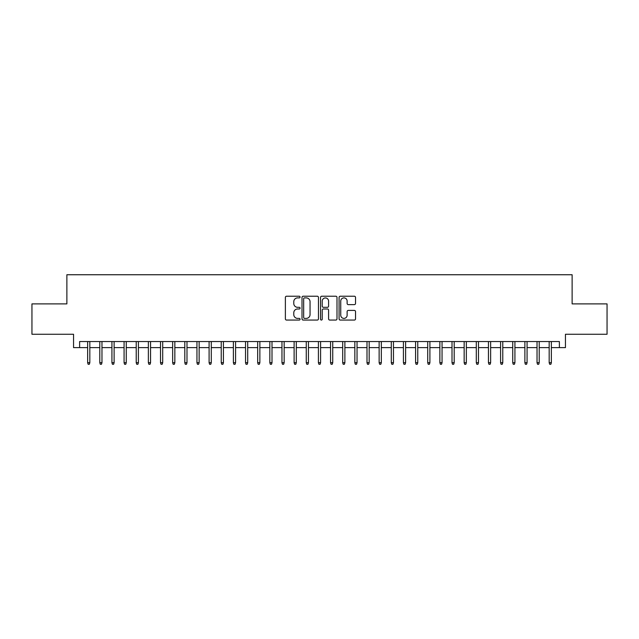 <?xml version="1.0" encoding="UTF-8"?>
<svg xmlns="http://www.w3.org/2000/svg" width="639" height="639" viewBox="0 0 639 639"><rect width="100%" height="100%" fill="white"/><g stroke="black" fill="none" stroke-linecap="round" stroke-linejoin="round"><path stroke-width="0.96" d="M300.066 297.055A0.831 0.831 0 0 0 299.236 296.224L286.568 296.224A1.19 1.19 0 0 0 285.377 297.415L285.377 318.877A1.19 1.19 0 0 0 286.568 320.067L299.236 320.067A0.831 0.831 0 0 0 300.066 319.228A0.831 0.831 0 0 0 299.236 318.398L297.59 318.398A3.818 3.818 0 0 1 293.78 314.58L293.78 312.791A3.818 3.818 0 0 1 297.59 308.98L299.236 308.98A0.831 0.831 0 0 0 300.066 308.142A0.831 0.831 0 0 0 299.236 307.311L297.59 307.311A3.818 3.818 0 0 1 293.78 303.493L293.78 301.704A3.818 3.818 0 0 1 297.59 297.894L299.236 297.894A0.831 0.831 0 0 0 300.066 297.055M354.341 304.627A1.19 1.19 0 0 0 355.532 303.437L355.532 297.415A1.19 1.19 0 0 0 354.341 296.224L340.275 296.224A1.19 1.19 0 0 0 339.085 297.415L339.085 318.877A1.19 1.19 0 0 0 340.275 320.067L354.341 320.067A1.19 1.19 0 0 0 355.532 318.877L355.532 311.6A1.19 1.19 0 0 0 354.341 310.41L348.319 310.41A1.19 1.19 0 0 0 347.129 311.6L347.129 315.211A3.187 3.187 0 0 1 343.942 318.398A3.187 3.187 0 0 1 340.747 315.211L340.747 301.081A3.187 3.187 0 0 1 343.942 297.894A3.187 3.187 0 0 1 347.129 301.081L347.129 303.437A1.19 1.19 0 0 0 348.319 304.627L354.341 304.627M79.619 347.616L79.619 341.546L559.381 341.546L559.381 347.616L565.451 347.616L565.451 334.261L607.05 334.261L607.05 303.892L572.129 303.892L572.129 274.746L66.871 274.746L66.871 303.892L31.95 303.892L31.95 334.261L73.549 334.261L73.549 347.616L87.639 347.616L87.639 362.68L87.639 341.546M318.454 297.415A1.19 1.19 0 0 0 317.263 296.224L303.198 296.224A1.19 1.19 0 0 0 302.007 297.415L302.007 318.877A1.19 1.19 0 0 0 303.198 320.067L317.263 320.067A1.19 1.19 0 0 0 318.454 318.877L318.454 297.415M321.736 296.224L335.802 296.224A1.19 1.19 0 0 1 336.993 297.415L336.993 318.877A1.19 1.19 0 0 1 335.802 320.067L329.78 320.067A1.19 1.19 0 0 1 328.59 318.877L328.59 310.171A1.19 1.19 0 0 0 327.4 308.98L323.406 308.98A1.19 1.19 0 0 0 322.216 310.171L322.216 319.228A0.831 0.831 0 0 1 321.377 320.067A0.831 0.831 0 0 1 320.546 319.228L320.546 297.415A1.19 1.19 0 0 1 321.736 296.224M89.827 347.616L99.788 347.616L99.788 362.68L99.788 341.546M101.968 347.616L111.929 347.616L111.929 362.68L111.929 341.546M114.117 347.616L124.078 347.616L124.078 362.68L124.078 341.546M126.258 347.616L136.219 347.616L136.219 362.68L136.219 341.546M138.407 347.616L148.368 347.616L148.368 362.68L148.368 341.546M150.556 347.616L160.509 347.616L160.509 362.68L160.509 341.546M162.697 347.616L172.658 347.616L172.658 362.68L172.658 341.546M174.846 347.616L184.807 347.616L184.807 362.68L184.807 341.546M186.987 347.616L196.948 347.616L196.948 362.68L196.948 341.546M199.136 347.616L209.097 347.616L209.097 362.68L209.097 341.546M211.285 347.616L221.238 347.616L221.238 362.68L221.238 341.546M223.426 347.616L233.387 347.616L233.387 362.68L233.387 341.546M235.575 347.616L245.536 347.616L245.536 362.68L245.536 341.546M247.716 347.616L257.677 347.616L257.677 362.68L257.677 341.546M259.865 347.616L269.826 347.616L269.826 362.68L269.826 341.546M272.006 347.616L281.967 347.616L281.967 362.68L281.967 341.546M284.155 347.616L294.116 347.616L294.116 362.68L294.116 341.546M296.304 347.616L306.265 347.616L306.265 362.68L306.265 341.546M308.445 347.616L318.406 347.616L318.406 362.68L318.406 341.546M320.594 347.616L330.555 347.616L330.555 362.68L330.555 341.546M332.735 347.616L342.696 347.616L342.696 362.68L342.696 341.546M344.884 347.616L354.845 347.616L354.845 362.68L354.845 341.546M357.033 347.616L366.994 347.616L366.994 362.68L366.994 341.546M369.174 347.616L379.135 347.616L379.135 362.68L379.135 341.546M381.323 347.616L391.284 347.616L391.284 362.68L391.284 341.546M393.464 347.616L403.425 347.616L403.425 362.68L403.425 341.546M405.613 347.616L415.574 347.616L415.574 362.68L415.574 341.546M417.762 347.616L427.715 347.616L427.715 362.68L427.715 341.546M429.903 347.616L439.864 347.616L439.864 362.68L439.864 341.546M442.052 347.616L452.013 347.616L452.013 362.68L452.013 341.546M454.193 347.616L464.154 347.616L464.154 362.68L464.154 341.546M466.342 347.616L476.303 347.616L476.303 362.68L476.303 341.546M478.491 347.616L488.444 347.616L488.444 362.68L488.444 341.546M490.632 347.616L500.593 347.616L500.593 362.68L500.593 341.546M502.781 347.616L512.742 347.616L512.742 362.68L512.742 341.546M514.922 347.616L524.883 347.616L524.883 362.68L524.883 341.546M527.071 347.616L537.032 347.616L537.032 362.68L537.032 341.546M539.212 347.616L549.173 347.616L549.173 362.68L549.173 341.546M551.361 347.616L559.381 347.616M304.507 297.894A0.831 0.831 0 0 0 303.677 298.725L303.677 317.559A0.831 0.831 0 0 0 304.507 318.398L306.241 318.398A3.818 3.818 0 0 0 310.051 314.58L310.051 301.704A3.818 3.818 0 0 0 306.241 297.894L304.507 297.894M328.59 301.137A3.187 3.187 0 0 0 325.403 297.95A3.187 3.187 0 0 0 322.216 301.137L322.216 306.121A1.19 1.19 0 0 0 323.406 307.311L327.4 307.311A1.19 1.19 0 0 0 328.59 306.121L328.59 301.137M89.827 362.68L89.34 364.254L88.126 364.254L87.639 362.68L89.827 362.68L89.827 341.546M101.968 362.68L101.481 364.254L100.267 364.254L99.788 362.68L101.968 362.68L101.968 341.546M114.117 362.68L113.63 364.254L112.416 364.254L111.929 362.68L114.117 362.68L114.117 341.546M126.258 362.68L125.779 364.254L124.565 364.254L124.078 362.68L126.258 362.68L126.258 341.546M138.407 362.68L137.92 364.254L136.706 364.254L136.219 362.68L138.407 362.68L138.407 341.546M150.556 362.68L150.069 364.254L148.855 364.254L148.368 362.68L150.556 362.68L150.556 341.546M162.697 362.68L162.21 364.254L160.996 364.254L160.509 362.68L162.697 362.68L162.697 341.546M174.846 362.68L174.359 364.254L173.145 364.254L172.658 362.68L174.846 362.68L174.846 341.546M186.987 362.68L186.508 364.254L185.286 364.254L184.807 362.68L186.987 362.68L186.987 341.546M199.136 362.68L198.649 364.254L197.435 364.254L196.948 362.68L199.136 362.68L199.136 341.546M211.285 362.68L210.798 364.254L209.584 364.254L209.097 362.68L211.285 362.68L211.285 341.546M223.426 362.68L222.939 364.254L221.725 364.254L221.238 362.68L223.426 362.68L223.426 341.546M235.575 362.68L235.088 364.254L233.874 364.254L233.387 362.68L235.575 362.68L235.575 341.546M247.716 362.68L247.229 364.254L246.015 364.254L245.536 362.68L247.716 362.68L247.716 341.546M259.865 362.68L259.378 364.254L258.164 364.254L257.677 362.68L259.865 362.68L259.865 341.546M272.006 362.68L271.527 364.254L270.313 364.254L269.826 362.68L272.006 362.68L272.006 341.546M284.155 362.68L283.668 364.254L282.454 364.254L281.967 362.68L284.155 362.68L284.155 341.546M296.304 362.68L295.817 364.254L294.603 364.254L294.116 362.68L296.304 362.68L296.304 341.546M308.445 362.68L307.958 364.254L306.744 364.254L306.265 362.68L308.445 362.68L308.445 341.546M320.594 362.68L320.107 364.254L318.893 364.254L318.406 362.68L320.594 362.68L320.594 341.546M332.735 362.68L332.256 364.254L331.042 364.254L330.555 362.68L332.735 362.68L332.735 341.546M344.884 362.68L344.397 364.254L343.183 364.254L342.696 362.68L344.884 362.68L344.884 341.546M357.033 362.68L356.546 364.254L355.332 364.254L354.845 362.68L357.033 362.68L357.033 341.546M369.174 362.68L368.687 364.254L367.473 364.254L366.994 362.68L369.174 362.68L369.174 341.546M381.323 362.68L380.836 364.254L379.622 364.254L379.135 362.68L381.323 362.68L381.323 341.546M393.464 362.68L392.985 364.254L391.771 364.254L391.284 362.68L393.464 362.68L393.464 341.546M405.613 362.68L405.126 364.254L403.912 364.254L403.425 362.68L405.613 362.68L405.613 341.546M417.762 362.68L417.275 364.254L416.061 364.254L415.574 362.68L417.762 362.68L417.762 341.546M429.903 362.68L429.416 364.254L428.202 364.254L427.715 362.68L429.903 362.68L429.903 341.546M442.052 362.68L441.565 364.254L440.351 364.254L439.864 362.68L442.052 362.68L442.052 341.546M454.193 362.68L453.714 364.254L452.492 364.254L452.013 362.68L454.193 362.68L454.193 341.546M466.342 362.68L465.855 364.254L464.641 364.254L464.154 362.68L466.342 362.68L466.342 341.546M478.491 362.68L478.004 364.254L476.79 364.254L476.303 362.68L478.491 362.68L478.491 341.546M490.632 362.68L490.145 364.254L488.931 364.254L488.444 362.68L490.632 362.68L490.632 341.546M502.781 362.68L502.294 364.254L501.08 364.254L500.593 362.68L502.781 362.68L502.781 341.546M514.922 362.68L514.435 364.254L513.221 364.254L512.742 362.68L514.922 362.68L514.922 341.546M527.071 362.68L526.584 364.254L525.37 364.254L524.883 362.68L527.071 362.68L527.071 341.546M539.212 362.68L538.733 364.254L537.519 364.254L537.032 362.68L539.212 362.68L539.212 341.546M551.361 362.68L550.874 364.254L549.66 364.254L549.173 362.68L551.361 362.68L551.361 341.546"/></g></svg>
